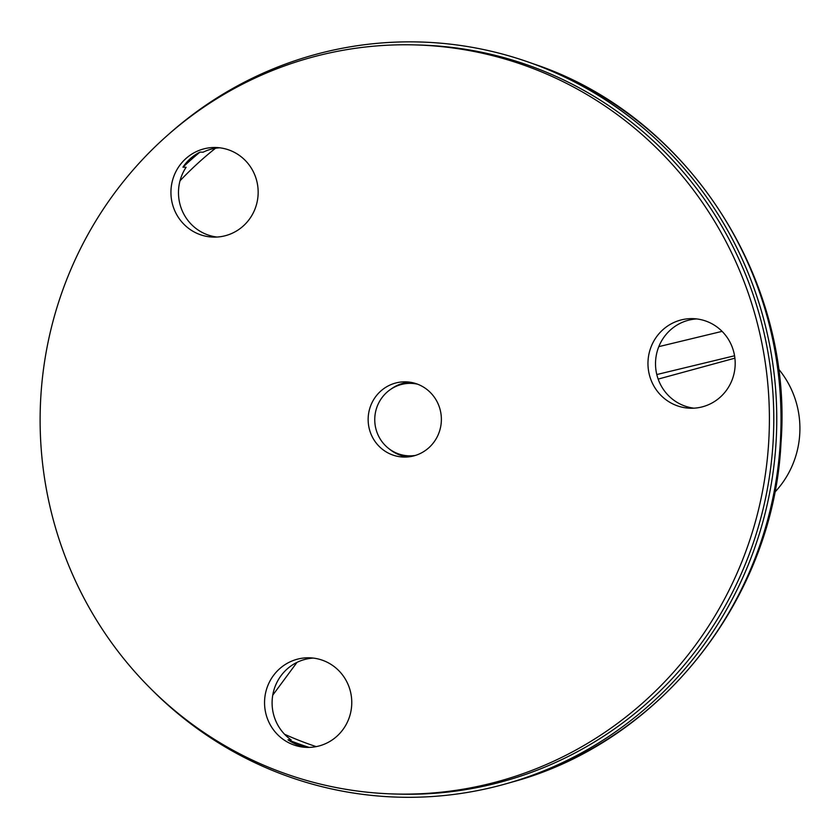 <?xml version="1.0" encoding="UTF-8"?>
<svg xmlns="http://www.w3.org/2000/svg" width="840" height="840" viewBox="0 0 840 840"><rect width="100%" height="100%" fill="white"/><g stroke="black" fill="none" stroke-linecap="round" stroke-linejoin="round"><path stroke-width="1.26" d="M389.225 448.917A37.621 36.614 -88.3 0 0 407.411 456.96M409.657 382.158A37.621 36.614 -88.3 0 0 391.02 389.099M199.983 152.103A44.814 43.607 -88.3 0 0 182.952 167.171A343.403 334.183 91.7 0 1 199.983 152.103L203.144 152.197A44.814 43.607 91.7 0 1 214.022 148.512A44.814 43.607 91.7 0 1 219.66 147.798M216.983 237.048A44.814 43.607 91.7 0 1 186.113 167.265L182.952 167.171M694.019 408.177A44.814 43.607 91.7 0 1 657.972 348.894A44.814 43.607 91.7 0 1 696.686 318.927M309.131 747.4A343.403 334.183 91.7 0 1 287.994 739.809L291.155 739.904A44.814 43.607 91.7 0 1 273.683 690.9A44.814 43.607 91.7 0 1 313.268 658.087M341.229 673.333A44.814 43.607 91.7 0 1 347.508 721.854A44.814 43.607 91.7 0 1 306.81 747.39A44.814 43.607 91.7 0 1 264.569 701.295A44.814 43.607 91.7 0 1 309.498 657.804A44.814 43.607 91.7 0 1 341.229 673.333M287.994 739.809A44.814 43.607 -88.3 0 0 309.005 747.4M206.472 148.281A44.814 43.607 91.7 0 1 215.891 147.515A44.814 43.607 91.7 0 1 258.142 193.609A44.814 43.607 91.7 0 1 213.203 237.101A44.814 43.607 91.7 0 1 171.066 195.857A44.814 43.607 91.7 0 1 206.472 148.281M650.423 348.673A44.814 43.607 91.7 0 1 692.927 318.644A44.814 43.607 91.7 0 1 735.168 364.739A44.814 43.607 91.7 0 1 690.239 408.23A44.814 43.607 91.7 0 1 650.423 348.673M128.195 664.094A374.682 364.633 -88.3 0 0 393.53 793.968A374.682 364.633 -88.3 0 0 769.23 430.374A374.682 364.633 -88.3 0 0 415.989 44.93A374.682 364.633 -88.3 0 0 75.768 258.416A374.682 364.633 -88.3 0 0 128.195 664.094M376.992 444.014A37.621 36.614 -88.3 0 0 403.631 457.055A37.621 36.614 -88.3 0 0 441.357 420.546A37.621 36.614 -88.3 0 0 405.888 381.843A37.621 36.614 -88.3 0 0 371.731 403.274A37.621 36.614 -88.3 0 0 376.992 444.014M393.53 793.968L397.919 794.094A374.682 364.633 -88.3 0 0 773.619 430.511A374.682 364.633 -88.3 0 0 420.378 45.055L415.989 44.93M415.443 455.417A36.246 35.28 91.7 0 1 408.944 455.837A36.246 35.28 91.7 0 1 378.935 436.779A36.246 35.28 91.7 0 1 380.069 400.522A36.246 35.28 91.7 0 1 411.117 383.376A36.246 35.28 91.7 0 1 417.585 384.185M406.539 456.834A98.301 19.561 -57.5 0 1 407.085 455.731M413.616 455.931A36.246 35.28 91.7 0 1 411.925 455.921L408.944 455.837M411.117 383.376L414.099 383.46A36.246 35.28 91.7 0 1 415.79 383.555M180.023 180.799A343.403 334.183 91.7 0 1 215.523 148.239M406.55 455.679L405.919 456.729M272.738 695.195L297.003 662.372M316.197 746.624A343.403 334.183 91.7 0 1 284.571 734.265M408.114 456.907L407.862 455.784M658.161 379.103L734.895 358.166M734.559 355.772L656.796 374.546M658.812 346.637L722.085 331.359M167.622 135.219A377.738 367.605 91.7 0 1 528.654 62.171A377.738 367.605 91.7 0 1 776.591 430.594A377.738 367.605 91.7 0 1 507.024 783.51A377.738 367.605 91.7 0 1 151.022 688.957M778.407 368.855A91.57 89.114 91.7 0 1 796.078 455.049A91.57 89.114 91.7 0 1 774.7 492.334M512.589 781.925C660.566 741.941 773.451 598.941 780.98 443.111C793.811 278.985 687.55 115.238 534.114 64.082A375.9 365.82 91.7 0 1 780.843 430.721A375.9 365.82 91.7 0 1 512.589 781.925L507.024 783.51M534.114 64.082L528.654 62.171"/></g></svg>

